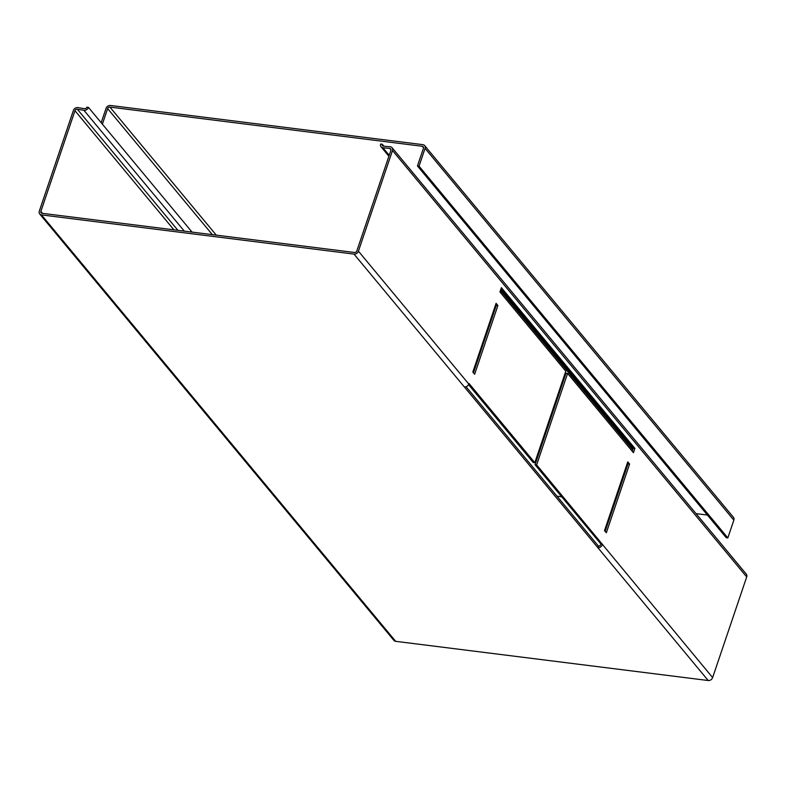 <?xml version="1.0" encoding="UTF-8"?>
<svg xmlns="http://www.w3.org/2000/svg" width="786" height="786" viewBox="0 0 786 786"><rect width="100%" height="100%" fill="white"/><g stroke="black" fill="none" stroke-linecap="round" stroke-linejoin="round"><path stroke-width="1.18" d="M354.005 254.094L708.206 680.519L395.672 641.327A3.753 3.046 140.3 0 1 393.914 640.403L39.703 213.979A3.753 3.046 -39.7 0 0 41.471 214.902L354.005 254.094A3.753 3.046 -39.7 0 0 358.426 251.176L392.489 150.519A3.753 3.046 -39.7 0 0 392.086 147.709A3.753 3.046 -39.7 0 0 390.21 146.766L383.44 146.167A1.936 1.572 140.3 0 1 382.261 144.231L383.902 146.206M392.086 147.709L746.297 574.134A3.753 3.046 140.3 0 1 746.7 576.944L712.627 677.601A3.753 3.046 140.3 0 1 708.206 680.519M602.282 544.757A3.753 3.046 140.3 0 1 597.861 547.665L598.401 546.054A1.936 1.572 -39.7 0 0 600.691 544.551L600.887 543.971L535.04 464.693L565.999 373.212L567.6 373.419L536.632 464.899L712.627 677.601M466.059 386.732L598.401 546.054M464.349 386.938A3.753 3.046 -39.7 0 0 468.77 384.02L468.967 383.44L534.814 462.708L565.782 371.228L499.935 291.96L501.389 287.666L634.901 448.393L633.447 452.687L567.6 373.419M382.261 144.231L380.66 144.035A3.753 3.046 -39.7 0 0 381.072 146.844A3.753 3.046 -39.7 0 0 382.949 147.788L389.718 148.387A1.936 1.572 140.3 0 1 390.897 150.323L356.824 250.98A1.936 1.572 140.3 0 1 354.545 252.483L42.012 213.291A1.936 1.572 140.3 0 1 40.892 211.365L74.965 110.708A1.936 1.572 140.3 0 1 77.303 109.215L83.915 110.286A3.753 3.046 -39.7 0 0 88.454 107.387L86.863 107.191A1.936 1.572 140.3 0 1 84.515 108.684L77.902 107.613A3.753 3.046 -39.7 0 0 73.373 110.512L39.3 211.159A3.753 3.046 -39.7 0 0 39.703 213.979M605.151 531.356L627.994 463.878L627.356 463.111M473.457 372.819L496.3 305.332L495.671 304.575M632.258 451.262L633.3 448.197L500.977 288.884M534.814 462.708L533.222 462.512L468.515 384.609M88.454 107.387L192.049 232.106M627.768 461.893L629.586 464.074L606.33 532.78L604.522 530.589L627.768 461.893M472.828 372.053L496.084 303.347L497.902 305.538L474.646 374.234L472.828 372.053M600.887 543.971L602.479 544.167M627.994 463.878L629.586 464.074M497.902 305.538L496.3 305.332M634.901 448.393L633.3 448.197M535.04 464.693L536.632 464.899M101.188 122.724L106.041 108.399A3.753 3.046 -39.7 0 1 110.462 105.481L422.888 144.663A3.753 3.046 140.3 0 1 424.646 145.587A3.753 3.046 140.3 0 1 425.059 148.397L733.849 520.155L727.836 537.919L726.244 537.722L417.445 165.964L419.036 166.17L425.059 148.397M424.646 145.587L733.446 517.345A3.753 3.046 140.3 0 1 733.849 520.155M707.41 515.046L696.032 513.622M614.613 503.413L613.758 503.305M561.685 496.781L556.979 496.182M102.377 124.149L107.633 108.596A1.936 1.572 140.3 0 1 109.922 107.093L422.337 146.275A1.936 1.572 140.3 0 1 423.458 148.2L417.445 165.964M419.036 166.17L727.836 537.919M395.672 641.327L41.471 214.902M468.77 384.02L358.426 251.176M633.064 448.894L500.741 289.592M389.208 155.323L382.949 147.788M390.986 149.91L389.718 148.387M40.892 211.365L42.552 213.36M173.912 229.826L74.965 110.708M184.297 231.133L83.915 110.286M77.303 109.215L177.911 230.327M746.7 576.944L392.489 150.519M107.633 108.596L212.338 234.65M109.922 107.093L216.278 235.142M423.556 147.729L422.337 146.275M632.75 449.838L500.417 290.525M388.893 156.257L381.072 146.844"/></g></svg>
